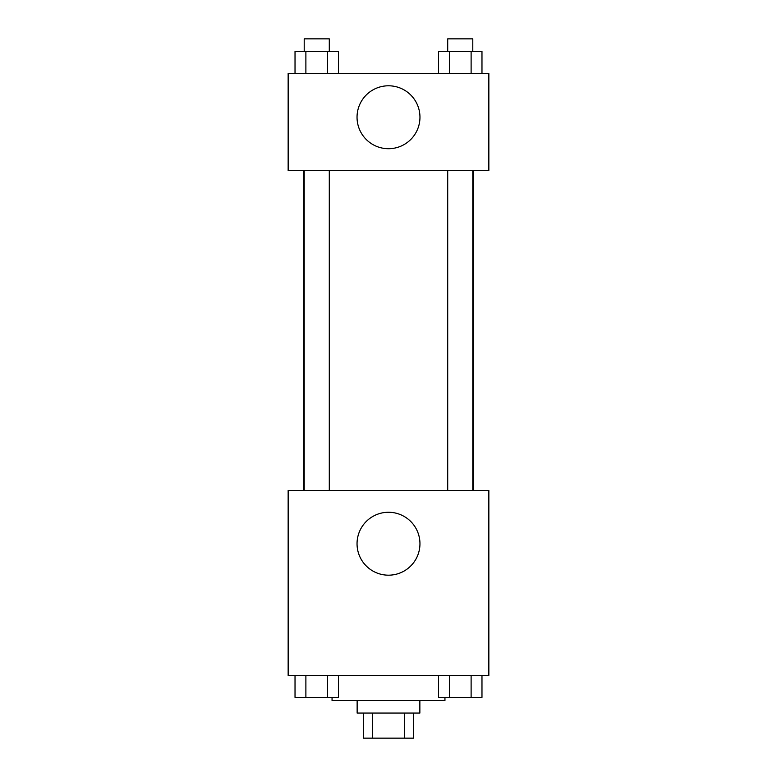 <?xml version="1.0" encoding="UTF-8"?>
<svg xmlns="http://www.w3.org/2000/svg" width="777" height="777" viewBox="0 0 777 777"><rect width="100%" height="100%" fill="white"/><g stroke="black" fill="none" stroke-linecap="round" stroke-linejoin="round"><path stroke-width="1.17" d="M404.594 713.063L404.594 738.15L363.413 738.15L363.413 713.063M404.594 738.15L413.587 738.15L413.587 713.063M419.862 700.524L419.862 713.063L357.138 713.063L357.138 700.524M372.406 713.063L372.406 738.15M332.051 697.387L332.051 700.524L444.949 700.524L444.949 697.387M488.85 675.436L288.15 675.436L288.15 490.413L488.85 490.413L488.85 675.436M388.5 575.184A31.459 31.459 0 0 1 361.256 528.001A31.459 31.459 0 0 1 415.744 528.001A31.459 31.459 0 0 1 388.5 575.184M473.29 170.561L473.29 490.413M447.707 490.413L447.707 170.561M329.293 170.561L329.293 490.413M488.85 170.561L288.15 170.561L288.15 73.349L488.85 73.349L488.85 170.561M419.959 117.249A31.459 31.459 0 0 1 372.766 144.493A31.459 31.459 0 0 1 372.766 90.006A31.459 31.459 0 0 1 419.959 117.249M481.973 73.349L481.973 51.389L438.519 51.389L438.519 73.349M471.115 51.389L471.115 73.349M449.388 51.389L449.388 73.349M447.707 51.389L447.707 38.85L472.795 38.85L472.795 51.389M338.481 73.349L338.481 51.389L295.027 51.389L295.027 73.349M327.612 51.389L327.612 73.349M305.885 51.389L305.885 73.349M304.205 51.389L304.205 38.85L329.293 38.85L329.293 51.389M481.973 675.436L481.973 697.387L438.519 697.387L438.519 675.436M471.115 675.436L471.115 697.387M449.388 675.436L449.388 697.387M472.795 697.387L447.707 697.387M338.481 675.436L338.481 697.387L295.027 697.387L295.027 675.436M327.612 675.436L327.612 697.387M305.885 675.436L305.885 697.387M329.293 697.387L304.205 697.387M303.71 170.561L303.71 490.413M472.795 490.413L472.795 170.561M304.205 170.561L304.205 490.413"/></g></svg>
